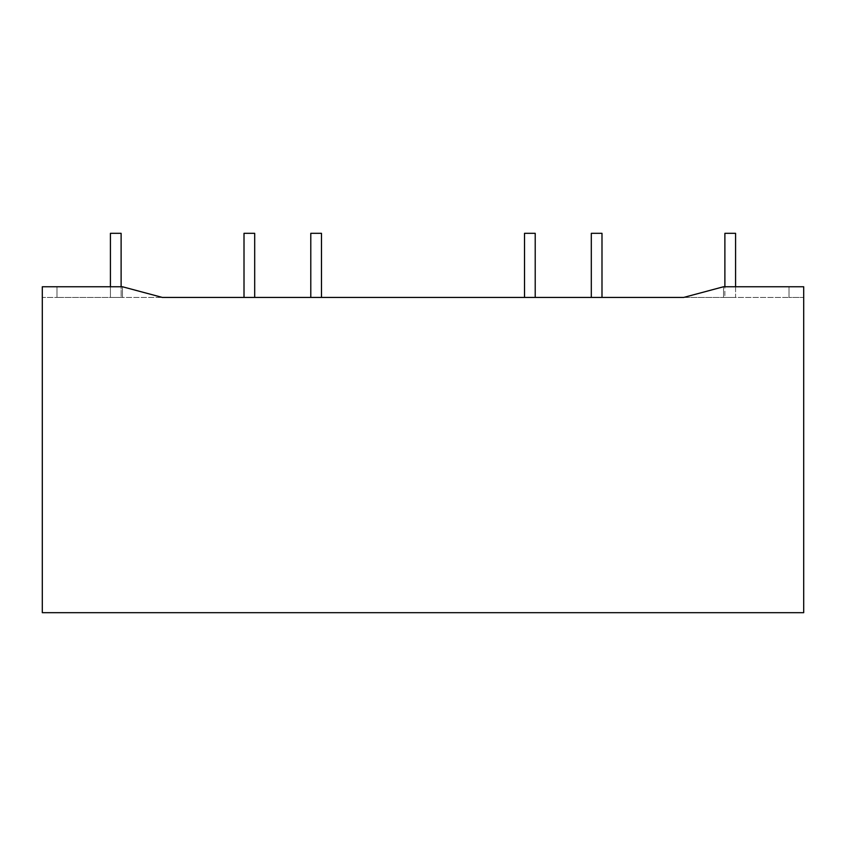 <?xml version="1.0" encoding="UTF-8"?>
<svg xmlns="http://www.w3.org/2000/svg" width="846" height="846" viewBox="0 0 846 846"><rect width="100%" height="100%" fill="white"/><g stroke="black" fill="none" stroke-linecap="round" stroke-linejoin="round"><path stroke-width="0.63" stroke-dasharray="4.23 3.17" d="M310.789 297.432L321.48 297.432L310.789 297.432M110.424 286.752L110.424 297.432L110.424 286.752L122.448 286.752L42.3 286.752L122.448 286.752L122.448 297.432L122.448 286.752L162.326 297.432L723.552 297.432L683.674 297.432L723.552 286.752L803.7 286.752L803.7 612.684L42.3 612.684L42.3 286.752L56.989 286.752L56.989 297.432L56.989 286.752L56.989 297.432L42.3 297.432L42.3 286.752L42.3 297.432L56.989 297.432L56.989 286.752L110.424 286.752L110.424 297.432L56.989 297.432L162.326 297.432L110.424 297.432L115.765 297.432L110.424 297.432L115.765 297.432L110.424 297.432L110.424 233.316L121.115 233.316L115.765 233.316L121.115 233.316L121.115 297.432L115.765 297.432L121.115 297.432L115.765 297.432L121.115 297.432L121.115 286.752M735.576 286.752L789.011 286.752L789.011 297.432L789.011 286.752L803.7 286.752L789.011 286.752L789.011 297.432L803.7 297.432L803.7 286.752L803.7 297.432L789.011 297.432L789.011 286.752L735.576 286.752L735.576 297.432L789.011 297.432L723.552 297.432L735.576 297.432L735.576 233.316L724.885 233.316L735.576 233.316L724.885 233.316L724.885 297.432L735.576 297.432L735.576 286.752L723.552 286.752L735.576 286.752L735.576 297.432L724.885 297.432L735.576 297.432L724.885 297.432L724.885 286.752M591.312 297.432L601.992 297.432L591.312 297.432M524.52 297.432L535.211 297.432L524.52 297.432M244.008 297.432L254.688 297.432L244.008 297.432M162.326 297.432L683.674 297.432L162.326 297.432L122.448 286.752L162.326 297.432M244.008 233.316L254.688 233.316M524.52 233.316L535.211 233.316M591.312 233.316L601.992 233.316M310.789 233.316L321.48 233.316M723.552 286.752L683.674 297.432L723.552 286.752L723.552 297.432L723.552 286.752M122.448 297.432L122.448 286.752L122.448 297.432"/><path stroke-width="1.27" d="M321.48 297.432L321.48 233.316L310.789 233.316L310.789 297.432M121.115 286.752L121.115 233.316L110.424 233.316L110.424 286.752M601.992 297.432L601.992 233.316L591.312 233.316L591.312 297.432M735.576 286.752L735.576 233.316L724.885 233.316L724.885 286.752M535.211 297.432L535.211 233.316L524.52 233.316L524.52 297.432M254.688 297.432L254.688 233.316L244.008 233.316L244.008 297.432M42.3 612.684L803.7 612.684L803.7 286.752L723.552 286.752L683.674 297.432L162.326 297.432L122.448 286.752L42.3 286.752L42.3 612.684"/></g></svg>
